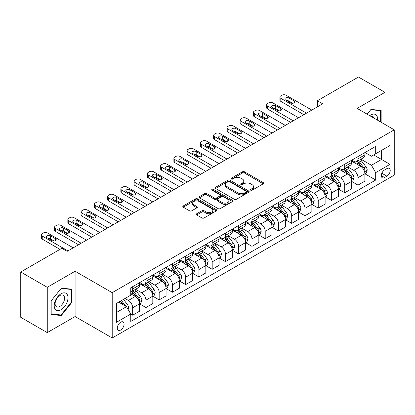 <?xml version="1.0" encoding="UTF-8"?>
<svg xmlns="http://www.w3.org/2000/svg" width="415" height="415" viewBox="0 0 415 415"><rect width="100%" height="100%" fill="white"/><g stroke="black" fill="none" stroke-linecap="round" stroke-linejoin="round"><path stroke-width="0.62" d="M250.712 190.21A1.032 0.597 0 0 0 252.17 190.21L263.229 183.824A1.473 0.851 0 0 0 263.66 183.222A1.473 0.851 0 0 0 263.229 182.621L244.492 171.805A1.473 0.851 0 0 0 242.412 171.805L231.352 178.191A1.032 0.597 0 0 0 231.051 178.611A1.032 0.597 0 0 0 231.352 179.031A1.032 0.597 0 0 0 232.81 179.031L234.242 178.206A4.71 2.718 0 0 1 240.902 178.206L242.464 179.109A4.71 2.718 0 0 1 243.844 181.028A4.71 2.718 0 0 1 242.464 182.953L241.032 183.778A1.032 0.597 0 0 0 240.731 184.198A1.032 0.597 0 0 0 241.032 184.618A1.032 0.597 0 0 0 242.49 184.618L243.921 183.793A4.71 2.718 0 0 1 250.582 183.793L252.144 184.696A4.71 2.718 0 0 1 253.524 186.62A4.71 2.718 0 0 1 252.144 188.54L250.712 189.365A1.032 0.597 0 0 0 250.411 189.79A1.032 0.597 0 0 0 250.712 190.21L250.712 189.365M120.687 330.013A4.798 2.77 120 0 0 123.82 325.785A4.798 2.77 120 0 0 123.084 321.936A4.798 2.77 120 0 0 120.687 322.175A4.798 2.77 120 0 0 117.549 326.403A4.798 2.77 120 0 0 118.285 330.252A4.798 2.77 120 0 0 120.687 330.013M196.72 213.746A1.473 0.851 0 0 0 196.29 214.348A1.473 0.851 0 0 0 196.72 214.949L201.975 217.984A1.473 0.851 0 0 0 204.061 217.984L216.34 210.893A1.473 0.851 0 0 0 216.77 210.291A1.473 0.851 0 0 0 216.34 209.694L197.607 198.878A1.473 0.851 0 0 0 195.522 198.878L183.243 205.965A1.473 0.851 0 0 0 182.813 206.566A1.473 0.851 0 0 0 183.243 207.168L189.593 210.836A1.473 0.851 0 0 0 191.673 210.836L196.928 207.801A1.473 0.851 0 0 0 197.358 207.199A1.473 0.851 0 0 0 196.928 206.597L193.779 204.782A3.937 2.272 0 0 1 192.627 203.174A3.937 2.272 0 0 1 195.06 201.073A3.937 2.272 0 0 1 199.35 201.566L211.681 208.688A3.937 2.272 0 0 1 212.838 210.291A3.937 2.272 0 0 1 210.405 212.392A3.937 2.272 0 0 1 206.115 211.899L204.061 210.711A1.473 0.851 0 0 0 201.975 210.711L196.72 213.746L196.72 214.949M75.094 271.244L47.258 287.31L20.75 272.007L20.75 317.309L47.258 332.612L75.094 316.541L112.206 337.971L112.206 292.668L75.094 271.244L75.094 316.541M384.97 124.474L384.97 92.332L357.139 108.403L394.25 129.828L112.206 292.668M384.97 92.332L358.461 77.029L317.376 100.752L317.376 106.873M20.75 272.007L61.84 248.284L67.142 251.345L322.678 103.812L317.376 100.752M234.345 199.299A1.473 0.851 0 0 0 236.426 199.299L248.71 192.207A1.473 0.851 0 0 0 249.14 191.606A1.473 0.851 0 0 0 248.71 191.004L229.972 180.188A1.473 0.851 0 0 0 227.892 180.188L215.613 187.279A1.473 0.851 0 0 0 215.183 187.881A1.473 0.851 0 0 0 215.613 188.483L234.345 199.299M212.433 190.433A1.032 0.597 0 0 1 213.476 190.578L213.476 189.354L232.525 200.346A1.473 0.851 0 0 1 232.955 200.948A1.473 0.851 0 0 1 232.525 201.55L220.241 208.641A1.473 0.851 0 0 1 218.16 208.641L199.428 197.825L199.428 196.622A1.473 0.851 0 0 0 198.998 197.224A1.473 0.851 0 0 0 199.428 197.825M199.428 196.622L204.683 193.587A1.473 0.851 0 0 1 206.763 193.587L214.363 197.976A1.473 0.851 0 0 0 216.443 197.976L219.929 195.963A1.473 0.851 0 0 0 220.36 195.361A1.473 0.851 0 0 0 219.929 194.76L212.018 190.195A1.032 0.597 0 0 1 211.717 189.774A1.032 0.597 0 0 1 212.356 189.224A1.032 0.597 0 0 1 213.476 189.354M386.936 168.583L384.601 169.927A4.648 2.682 120 0 0 381.567 174.025A4.648 2.682 120 0 0 382.277 177.75A4.648 2.682 120 0 0 384.601 177.521L386.936 176.173A4.648 2.682 120 0 0 389.97 172.075A4.648 2.682 120 0 0 389.26 168.35A4.648 2.682 120 0 0 386.936 168.583M112.206 337.971L394.25 175.13L394.25 129.828M365.039 152.513L371.451 156.216L375.694 153.768L375.694 146.36L130.761 287.771L130.761 295.179L116.444 303.443L116.444 322.299L130.761 314.036L130.761 321.443L375.694 180.027L375.694 172.619L371.451 165.274L360.91 159.189M375.694 153.768L390.007 145.504L390.007 164.356L375.694 172.619M47.258 287.31L47.258 332.612M373.682 154.93L381.525 159.459L381.525 150.401L390.007 145.504M371.451 165.274L381.525 159.459L390.007 164.356M116.444 312.505L126.518 306.685L118.669 302.156M130.761 314.093L132.665 315.198L132.665 307.79A5.997 3.465 -120 0 0 128.427 300.444L125.034 298.484M132.665 315.198L139.559 311.219L139.559 303.811A5.997 3.465 -120 0 0 135.316 296.466L130.761 293.83M139.72 303.962L145.919 307.546L145.919 300.138A5.997 3.465 -120 0 0 141.681 292.793L135.591 289.276M145.919 307.546L152.813 303.567L152.813 296.16A5.997 3.465 -120 0 0 148.57 288.814L139.559 283.611M152.974 296.31L159.173 299.895L159.173 292.487A5.997 3.465 -120 0 0 154.935 285.141L148.845 281.624M159.173 299.895L166.067 295.916L166.067 288.508A5.997 3.465 -120 0 0 161.824 281.157L152.813 275.954M166.228 288.658L172.427 292.243L172.427 284.835A5.997 3.465 -120 0 0 168.189 277.485L162.099 273.973M172.427 292.243L179.322 288.259L179.322 280.856A5.997 3.465 -120 0 0 175.078 273.506L166.067 268.303M179.482 281.007L185.681 284.586L185.681 277.179A5.997 3.465 -120 0 0 181.443 269.833L175.353 266.321M185.681 284.586L192.576 280.607L192.576 273.2A5.997 3.465 -120 0 0 188.332 265.854L179.322 260.651M192.736 273.355L198.935 276.935L198.935 269.527A5.997 3.465 -120 0 0 194.697 262.181L188.607 258.664M198.935 276.935L205.83 272.956L205.83 265.548A5.997 3.465 -120 0 0 201.586 258.203L192.576 253M205.99 265.704L212.19 269.283L212.19 261.875A5.997 3.465 -120 0 0 207.951 254.53L201.861 251.013M212.19 269.283L219.084 265.304L219.084 257.897A5.997 3.465 -120 0 0 214.84 250.551L205.83 245.348M219.245 258.052L225.444 261.632L225.444 254.224A5.997 3.465 -120 0 0 221.205 246.878L215.115 243.361M225.444 261.632L232.338 257.653L232.338 250.245A5.997 3.465 -120 0 0 228.094 242.9L219.084 237.696M232.499 250.401L238.698 253.98L238.698 246.572A5.997 3.465 -120 0 0 234.459 239.227L228.369 235.71M238.698 253.98L245.592 250.001L245.592 242.593A5.997 3.465 -120 0 0 241.348 235.248L232.338 230.045M245.753 242.744L251.952 246.328L251.952 238.921A5.997 3.465 -120 0 0 247.714 231.575L241.623 228.058M251.952 246.328L258.846 242.35L258.846 234.942A5.997 3.465 -120 0 0 254.603 227.596L245.592 222.393M259.007 235.092L265.206 238.677L265.206 231.269A5.997 3.465 -120 0 0 260.968 223.924L254.877 220.407M265.206 238.677L272.1 234.698L272.1 227.29A5.997 3.465 -120 0 0 267.857 219.945L258.846 214.737M272.261 227.441L278.46 231.025L278.46 223.618A5.997 3.465 -120 0 0 274.222 216.267L268.132 212.755M278.46 231.025L285.354 227.041L285.354 219.639A5.997 3.465 -120 0 0 281.111 212.288L272.1 207.085M285.515 219.789L291.714 223.369L291.714 215.966A5.997 3.465 -120 0 0 287.476 208.615L281.386 205.103M291.714 223.369L298.608 219.39L298.608 211.982A5.997 3.465 -120 0 0 294.365 204.637L285.354 199.433M298.769 212.138L304.968 215.717L304.968 208.309A5.997 3.465 -120 0 0 300.73 200.964L294.64 197.452M304.968 215.717L311.862 211.738L311.862 204.33A5.997 3.465 -120 0 0 307.619 196.985L298.608 191.782M312.023 204.486L318.222 208.065L318.222 200.658A5.997 3.465 -120 0 0 313.984 193.312L307.894 189.795M318.222 208.065L325.116 204.087L325.116 196.679A5.997 3.465 -120 0 0 320.878 189.333L311.862 184.13M325.277 196.835L331.481 200.414L331.481 193.006A5.997 3.465 -120 0 0 327.238 185.661L321.148 182.144M331.481 200.414L338.37 196.435L338.37 189.027A5.997 3.465 -120 0 0 334.132 181.682L325.116 176.479M338.531 189.183L344.735 192.762L344.735 185.355A5.997 3.465 -120 0 0 340.492 178.009L334.402 174.492M344.735 192.762L351.624 188.784L351.624 181.376A5.997 3.465 -120 0 0 347.386 174.03L338.37 168.827M351.785 181.526L357.989 185.111L357.989 177.703A5.997 3.465 -120 0 0 353.746 170.358L347.656 166.84M357.989 185.111L364.878 181.132L364.878 173.724A5.997 3.465 -120 0 0 360.64 166.379L351.624 161.176M351.785 160.164L353.746 161.295A5.997 3.465 -120 0 0 356.744 161.591A5.997 3.465 -120 0 0 357.989 158.846L357.989 156.585M338.531 167.816L340.492 168.947A5.997 3.465 -120 0 0 343.49 169.247A5.997 3.465 -120 0 0 344.735 166.498L344.735 164.236M325.277 175.467L327.238 176.598A5.997 3.465 -120 0 0 330.236 176.899A5.997 3.465 -120 0 0 331.481 174.15L331.481 171.888M312.023 183.119L313.984 184.255A5.997 3.465 -120 0 0 316.982 184.55A5.997 3.465 -120 0 0 318.222 181.806L318.222 179.539M298.769 190.77L300.73 191.906A5.997 3.465 -120 0 0 303.728 192.202A5.997 3.465 -120 0 0 304.968 189.458L304.968 187.191M285.515 198.422L287.476 199.558A5.997 3.465 -120 0 0 290.474 199.854A5.997 3.465 -120 0 0 291.714 197.109L291.714 194.843M272.261 206.079L274.222 207.21A5.997 3.465 -120 0 0 277.22 207.505A5.997 3.465 -120 0 0 278.46 204.761L278.46 202.494M259.007 213.73L260.968 214.861A5.997 3.465 -120 0 0 263.966 215.157A5.997 3.465 -120 0 0 265.206 212.413L265.206 210.146M245.753 221.382L247.714 222.513A5.997 3.465 -120 0 0 250.712 222.808A5.997 3.465 -120 0 0 251.952 220.064L251.952 217.797M232.499 229.033L234.459 230.164A5.997 3.465 -120 0 0 237.458 230.465A5.997 3.465 -120 0 0 238.698 227.716L238.698 225.454M219.245 236.685L221.205 237.816A5.997 3.465 -120 0 0 224.204 238.117A5.997 3.465 -120 0 0 225.444 235.367L225.444 233.106M205.99 244.336L207.951 245.473A5.997 3.465 -120 0 0 210.95 245.768A5.997 3.465 -120 0 0 212.19 243.019L212.19 240.757M192.736 251.988L194.697 253.124A5.997 3.465 -120 0 0 197.696 253.42A5.997 3.465 -120 0 0 198.935 250.676L198.935 248.409M179.482 259.64L181.443 260.776A5.997 3.465 -120 0 0 184.442 261.071A5.997 3.465 -120 0 0 185.681 258.327L185.681 256.06M166.228 267.296L168.189 268.427A5.997 3.465 -120 0 0 171.188 268.723A5.997 3.465 -120 0 0 172.427 265.979L172.427 263.712M152.974 274.948L154.935 276.079A5.997 3.465 -120 0 0 157.933 276.374A5.997 3.465 -120 0 0 159.173 273.63L159.173 271.363M139.72 282.599L141.681 283.73A5.997 3.465 -120 0 0 144.679 284.026A5.997 3.465 -120 0 0 145.919 281.282L145.919 279.015M365.039 173.875L375.694 180.027M356.744 161.591L363.639 157.612A5.997 3.465 -120 0 0 364.878 154.868L364.878 152.601M343.49 169.247L350.385 165.269A5.997 3.465 -120 0 0 351.624 162.519L351.624 160.257M330.236 176.899L337.13 172.92A5.997 3.465 -120 0 0 338.37 170.171L338.37 167.909M316.982 184.55L323.876 180.572A5.997 3.465 -120 0 0 325.116 177.822L325.116 175.561M303.728 192.202L310.622 188.223A5.997 3.465 -120 0 0 311.862 185.479L311.862 183.212M290.474 199.854L297.368 195.875A5.997 3.465 -120 0 0 298.608 193.131L298.608 190.864M277.22 207.505L284.114 203.526A5.997 3.465 -120 0 0 285.354 200.782L285.354 198.515M263.966 215.157L270.86 211.178A5.997 3.465 -120 0 0 272.1 208.434L272.1 206.167M250.712 222.808L257.606 218.829A5.997 3.465 -120 0 0 258.846 216.085L258.846 213.818M237.458 230.465L244.352 226.481A5.997 3.465 -120 0 0 245.592 223.737L245.592 221.475M224.204 238.117L231.098 234.138A5.997 3.465 -120 0 0 232.338 231.388L232.338 229.127M210.95 245.768L217.844 241.789A5.997 3.465 -120 0 0 219.084 239.04L219.084 236.778M197.696 253.42L204.59 249.441A5.997 3.465 -120 0 0 205.83 246.697L205.83 244.43M184.442 261.071L191.336 257.093A5.997 3.465 -120 0 0 192.576 254.348L192.576 252.081M171.188 268.723L178.082 264.744A5.997 3.465 -120 0 0 179.322 262L179.322 259.733M157.933 276.374L164.828 272.396A5.997 3.465 -120 0 0 166.067 269.651L166.067 267.385M144.679 284.026L151.574 280.047A5.997 3.465 -120 0 0 152.813 277.303L152.813 275.036M130.761 291.921A5.997 3.465 -120 0 0 131.425 291.678L138.32 287.699A5.997 3.465 -120 0 0 139.559 284.955L139.559 282.688M131.425 291.678A5.997 3.465 -120 0 0 132.665 288.933L132.665 286.672M126.518 306.685L130.761 314.036M381.157 122.269L381.157 110.369L370.922 109.451L367.13 114.172M51.076 314.58L61.306 315.493L71.541 302.763L71.541 289.12L61.306 288.207L51.076 300.937L51.076 314.58M71.012 302.457L71.541 302.763M60.227 314.871L61.306 315.493M251.122 190.355L252.144 189.764A4.71 2.718 0 0 0 253.524 187.845L253.524 186.62M243.844 181.028L243.844 182.252A4.71 2.718 0 0 1 242.464 184.177L241.442 184.763M263.209 183.835L244.492 173.029A1.473 0.851 0 0 0 242.412 173.029L231.767 179.176M248.689 192.218L229.972 181.412A1.473 0.851 0 0 0 227.892 181.412L215.629 188.493L215.613 187.279M246.105 192.026A1.032 0.597 0 0 0 246.406 191.606A1.032 0.597 0 0 0 246.105 191.185L229.661 181.692A1.032 0.597 0 0 0 228.203 181.692L226.694 182.564A4.71 2.718 0 0 0 225.314 184.483A4.71 2.718 0 0 0 226.694 186.408L237.935 192.897A4.71 2.718 0 0 0 244.596 192.897L246.105 192.026L246.105 193.25A1.032 0.597 0 0 0 246.406 192.83L246.406 191.606M225.314 184.483L225.314 185.707A4.71 2.718 0 0 0 226.694 187.632L226.694 186.408M246.105 193.25L244.596 194.121A4.71 2.718 0 0 1 237.935 194.121L226.694 187.632M199.449 197.836L204.683 194.811L204.683 193.587M220.36 195.361L220.36 196.585A1.473 0.851 0 0 1 219.929 197.187L216.443 199.2A1.473 0.851 0 0 1 214.363 199.2L206.763 194.811A1.473 0.851 0 0 0 204.683 194.811M213.476 190.578L232.504 201.56M222.248 202.525A3.937 2.272 0 0 0 226.538 203.018A3.937 2.272 0 0 0 228.966 200.917A3.937 2.272 0 0 0 227.814 199.314L223.467 196.803A1.473 0.851 0 0 0 221.387 196.803L217.901 198.816A1.473 0.851 0 0 0 217.47 199.418A1.473 0.851 0 0 0 217.901 200.02L222.248 202.525L222.248 203.749A3.937 2.272 0 0 0 226.538 204.242A3.937 2.272 0 0 0 228.966 202.141L228.966 200.917M217.47 199.418L217.47 200.642A1.473 0.851 0 0 0 217.901 201.244L217.901 200.02M222.248 203.749L217.901 201.244M212.838 210.291L212.838 211.515A3.937 2.272 0 0 1 210.405 213.616A3.937 2.272 0 0 1 206.115 213.123L204.061 211.941A1.473 0.851 0 0 0 201.975 211.941L196.741 214.96M192.627 203.174L192.627 204.398A3.937 2.272 0 0 0 193.779 206.006L193.779 204.782M196.928 206.597L196.928 207.801L193.779 206.006M216.319 210.903L197.607 200.103A1.473 0.851 0 0 0 195.522 200.103L183.264 207.178M364.878 173.968L366.149 173.231L367.213 170.171A3.974 2.293 -120 0 0 365.942 166.788L361.61 161.004A11.47 6.624 -120 0 0 360.36 159.505M356.049 163.728A11.47 6.624 -120 0 0 353.699 161.269M364.515 171.535L365.065 170.342A3.974 2.293 -120 0 0 363.929 167.951L359.598 162.166A11.47 6.624 -120 0 0 358.342 160.667M357.279 161.285A9.524 5.499 60 0 1 358.84 163.064L362.508 167.956M357.071 161.404A11.47 6.624 60 0 1 358.321 162.903L361.206 166.747M306.509 113.15L280.794 98.303A2.998 1.733 0 0 1 279.918 97.079A2.998 1.733 0 0 1 280.794 95.855L281.858 95.243A2.998 1.733 0 0 1 286.096 95.243L311.81 110.089M279.918 97.079L279.918 100.139A2.998 1.733 180 0 0 280.794 101.364L303.858 114.68M285.567 99.958A2.402 1.385 180 0 1 284.866 98.978A2.402 1.385 180 0 1 286.345 97.696A2.402 1.385 180 0 1 288.959 97.997L294.048 100.933A2.402 1.385 180 0 1 294.754 101.914A2.402 1.385 180 0 1 293.27 103.195A2.402 1.385 180 0 1 290.656 102.894L285.567 99.958M286.817 100.679A2.402 1.385 180 0 1 288.959 101.058L292.803 103.278M351.624 181.62L352.895 180.888L353.959 177.822A3.974 2.293 -120 0 0 352.688 174.44L348.356 168.656A11.47 6.624 -120 0 0 347.106 167.157M342.795 171.379A11.47 6.624 -120 0 0 340.445 168.921M351.261 179.187L351.811 177.994A3.974 2.293 -120 0 0 350.675 175.602L346.343 169.823A11.47 6.624 -120 0 0 345.088 168.324M344.025 168.936A9.524 5.499 60 0 1 345.586 170.715L349.254 175.607M343.817 169.055A11.47 6.624 60 0 1 345.067 170.555L347.952 174.399M338.37 189.271L339.641 188.54L340.705 185.479A3.974 2.293 -120 0 0 339.434 182.092L335.102 176.308A11.47 6.624 -120 0 0 333.852 174.808M329.541 179.031A11.47 6.624 -120 0 0 327.191 176.577M338.007 186.838L338.557 185.645A3.974 2.293 -120 0 0 337.421 183.259L333.089 177.475A11.47 6.624 -120 0 0 331.834 175.976M330.771 176.588A9.524 5.499 60 0 1 332.332 178.367L336 183.264M330.563 176.707A11.47 6.624 60 0 1 331.813 178.206L334.698 182.05M325.116 196.923L326.387 196.191L327.451 193.131A3.974 2.293 -120 0 0 326.18 189.743L321.848 183.964A11.47 6.624 -120 0 0 320.598 182.465M316.287 186.688A11.47 6.624 -120 0 0 313.937 184.229M324.753 194.49L325.303 193.297A3.974 2.293 -120 0 0 324.167 190.91L319.835 185.126A11.47 6.624 -120 0 0 318.58 183.627M317.517 184.244A9.524 5.499 60 0 1 319.078 186.019L322.745 190.916M317.309 184.359A11.47 6.624 60 0 1 318.559 185.858L321.443 189.707M293.255 120.801L267.54 105.955A2.998 1.733 0 0 1 266.663 104.73A2.998 1.733 0 0 1 267.54 103.506L268.604 102.894A2.998 1.733 0 0 1 272.842 102.894L298.556 117.741M266.663 104.73L266.663 107.791A2.998 1.733 180 0 0 267.54 109.015L290.604 122.332M272.313 107.61A2.402 1.385 180 0 1 271.612 106.629A2.402 1.385 180 0 1 273.091 105.348A2.402 1.385 180 0 1 275.705 105.649L280.794 108.59A2.402 1.385 180 0 1 281.5 109.565A2.402 1.385 180 0 1 280.016 110.847A2.402 1.385 180 0 1 277.402 110.546L272.313 107.61M273.563 108.331A2.402 1.385 180 0 1 275.705 108.709L279.549 110.93M280.001 128.453L254.286 113.606A2.998 1.733 0 0 1 253.409 112.382A2.998 1.733 0 0 1 254.286 111.158L255.35 110.546A2.998 1.733 0 0 1 259.588 110.546L285.302 125.392M253.409 112.382L253.409 115.443A2.998 1.733 180 0 0 254.286 116.667L277.35 129.983M259.059 115.261A2.402 1.385 180 0 1 258.353 114.281A2.402 1.385 180 0 1 259.837 112.999A2.402 1.385 180 0 1 262.451 113.3L267.54 116.242A2.402 1.385 180 0 1 268.246 117.222A2.402 1.385 180 0 1 266.762 118.498A2.402 1.385 180 0 1 264.148 118.197L259.059 115.261M260.309 115.982A2.402 1.385 180 0 1 262.451 116.361L266.295 118.581M266.746 136.104L241.032 121.258A2.998 1.733 0 0 1 240.155 120.034A2.998 1.733 0 0 1 241.032 118.809L242.095 118.197A2.998 1.733 0 0 1 246.334 118.197L272.048 133.044M240.155 120.034L240.155 123.094A2.998 1.733 180 0 0 241.032 124.318L264.096 137.635M245.805 122.913A2.402 1.385 180 0 1 245.099 121.932A2.402 1.385 180 0 1 246.583 120.651A2.402 1.385 180 0 1 249.197 120.952L254.286 123.893A2.402 1.385 180 0 1 254.992 124.874A2.402 1.385 180 0 1 253.508 126.15A2.402 1.385 180 0 1 250.893 125.849L245.805 122.913M247.055 123.634A2.402 1.385 180 0 1 249.197 124.012L253.041 126.233M311.862 204.579L313.133 203.843L314.197 200.782A3.974 2.293 -120 0 0 312.926 197.4L308.594 191.616A11.47 6.624 -120 0 0 307.344 190.117M303.033 194.339A11.47 6.624 -120 0 0 300.683 191.88M311.499 202.141L312.049 200.948A3.974 2.293 -120 0 0 310.913 198.562L306.581 192.778A11.47 6.624 -120 0 0 305.326 191.279M304.262 191.896A9.524 5.499 60 0 1 305.824 193.67L309.491 198.567M304.055 192.015A11.47 6.624 60 0 1 305.305 193.509L308.189 197.358M253.492 143.756L227.778 128.909A2.998 1.733 0 0 1 226.901 127.685A2.998 1.733 0 0 1 227.778 126.461L228.841 125.849A2.998 1.733 0 0 1 233.08 125.849L258.794 140.695M226.901 127.685L226.901 130.751A2.998 1.733 180 0 0 227.778 131.975L250.842 145.286M232.55 130.564A2.402 1.385 180 0 1 231.845 129.584A2.402 1.385 180 0 1 233.329 128.308A2.402 1.385 180 0 1 235.943 128.603L241.032 131.545A2.402 1.385 180 0 1 241.738 132.525A2.402 1.385 180 0 1 240.254 133.801A2.402 1.385 180 0 1 237.639 133.506L232.55 130.564M233.801 131.285A2.402 1.385 180 0 1 235.943 131.669L239.787 133.884M377.531 120.179A9.747 5.628 120 0 0 376.68 115.546A9.747 5.628 120 0 0 369.724 115.671M373.993 118.135A6.671 3.854 120 0 0 373.542 117.165A6.671 3.854 120 0 0 372.795 116.47A6.671 3.854 120 0 0 370.751 116.262M370.688 109.742L380.622 110.639L380.622 121.963M379.969 110.26L380.622 110.639M367.151 114.182L370.709 109.757M61.093 293.768A9.747 5.628 120 0 0 54.204 305.71A9.747 5.628 120 0 0 61.093 309.689A9.747 5.628 120 0 0 67.987 297.752A9.747 5.628 120 0 0 61.093 293.768M59.843 295.558A6.671 3.854 120 0 0 55.48 301.435A6.671 3.854 120 0 0 56.502 306.784A6.671 3.854 120 0 0 59.843 306.452A6.671 3.854 120 0 0 64.201 300.574A6.671 3.854 120 0 0 63.179 295.226A6.671 3.854 120 0 0 59.843 295.558M71.012 302.613L61.093 314.949L51.18 314.062L51.18 300.844L61.093 288.508L71.012 289.395L71.012 302.613M70.353 289.016L71.012 289.395M298.608 212.231L299.879 211.494L300.942 208.434A3.974 2.293 -120 0 0 299.671 205.052L295.34 199.267A11.47 6.624 -120 0 0 294.09 197.768M289.779 201.991A11.47 6.624 -120 0 0 287.429 199.532M298.245 209.793L298.795 208.605A3.974 2.293 -120 0 0 297.659 206.214L293.327 200.429A11.47 6.624 -120 0 0 292.072 198.93M291.008 199.548A9.524 5.499 60 0 1 292.57 201.322L296.237 206.219M290.801 199.667A11.47 6.624 60 0 1 292.051 201.166L294.935 205.01M240.238 151.408L214.524 136.566A2.998 1.733 0 0 1 213.647 135.342A2.998 1.733 0 0 1 214.524 134.118L215.587 133.506A2.998 1.733 0 0 1 219.826 133.506L245.54 148.347M213.647 135.342L213.647 138.403A2.998 1.733 180 0 0 214.524 139.627L237.588 152.938M219.296 138.216A2.402 1.385 180 0 1 218.591 137.235A2.402 1.385 180 0 1 220.075 135.959A2.402 1.385 180 0 1 222.689 136.26L227.778 139.196A2.402 1.385 180 0 1 228.483 140.177A2.402 1.385 180 0 1 227 141.458A2.402 1.385 180 0 1 224.385 141.157L219.296 138.216M220.547 138.937A2.402 1.385 180 0 1 222.689 139.321L226.533 141.536M285.354 219.883L286.625 219.146L287.688 216.085A3.974 2.293 -120 0 0 286.417 212.703L282.086 206.919A11.47 6.624 -120 0 0 280.836 205.42M276.525 209.642A11.47 6.624 -120 0 0 274.175 207.184M284.991 217.45L285.541 216.257A3.974 2.293 -120 0 0 284.405 213.865L280.073 208.081A11.47 6.624 -120 0 0 278.818 206.582M277.754 207.199A9.524 5.499 60 0 1 279.316 208.978L282.983 213.87M277.547 207.318A11.47 6.624 60 0 1 278.797 208.818L281.681 212.662M272.1 227.534L273.371 226.798L274.434 223.737A3.974 2.293 -120 0 0 273.163 220.355L268.832 214.571A11.47 6.624 -120 0 0 267.582 213.071M263.271 217.294A11.47 6.624 -120 0 0 260.921 214.835M271.737 225.101L272.287 223.908A3.974 2.293 -120 0 0 271.151 221.517L266.819 215.733A11.47 6.624 -120 0 0 265.564 214.233M264.5 214.851A9.524 5.499 60 0 1 266.062 216.63L269.729 221.522M264.293 214.97A11.47 6.624 60 0 1 265.543 216.469L268.427 220.313M258.846 235.186L260.117 234.449L261.18 231.388A3.974 2.293 -120 0 0 259.909 228.006L255.578 222.222A11.47 6.624 -120 0 0 254.328 220.723M250.017 224.946A11.47 6.624 -120 0 0 247.667 222.487M258.483 232.753L259.033 231.56A3.974 2.293 -120 0 0 257.897 229.168L253.565 223.384A11.47 6.624 -120 0 0 252.31 221.885M251.246 222.502A9.524 5.499 60 0 1 252.808 224.282L256.475 229.173M251.039 222.622A11.47 6.624 60 0 1 252.289 224.121L255.173 227.965M245.592 242.837L246.863 242.106L247.926 239.04A3.974 2.293 -120 0 0 246.655 235.658L242.324 229.874A11.47 6.624 -120 0 0 241.074 228.375M236.763 232.597A11.47 6.624 -120 0 0 234.413 230.138M245.229 240.404L245.779 239.211A3.974 2.293 -120 0 0 244.643 236.82L240.311 231.036A11.47 6.624 -120 0 0 239.056 229.542M237.992 230.154A9.524 5.499 60 0 1 239.554 231.933L243.221 236.825M237.785 230.273A11.47 6.624 60 0 1 239.035 231.772L241.919 235.616M226.984 159.059L201.27 144.218A2.998 1.733 0 0 1 200.393 142.993A2.998 1.733 0 0 1 201.27 141.769L202.333 141.157A2.998 1.733 0 0 1 206.571 141.157L232.286 155.999M200.393 142.993L200.393 146.054A2.998 1.733 180 0 0 201.27 147.278L224.333 160.589M206.042 145.867A2.402 1.385 180 0 1 205.337 144.892A2.402 1.385 180 0 1 206.82 143.611A2.402 1.385 180 0 1 209.435 143.912L214.524 146.848A2.402 1.385 180 0 1 215.229 147.828A2.402 1.385 180 0 1 213.746 149.11A2.402 1.385 180 0 1 211.131 148.809L206.042 145.867M207.293 146.588A2.402 1.385 180 0 1 209.435 146.972L213.279 149.187M213.73 166.716L188.016 151.869A2.998 1.733 0 0 1 187.139 150.645A2.998 1.733 0 0 1 188.016 149.421L189.079 148.809A2.998 1.733 0 0 1 193.317 148.809L219.032 163.655M187.139 150.645L187.139 153.706A2.998 1.733 180 0 0 188.016 154.93L211.079 168.246M192.788 153.519A2.402 1.385 180 0 1 192.083 152.544A2.402 1.385 180 0 1 193.566 151.262A2.402 1.385 180 0 1 196.181 151.563L201.27 154.499A2.402 1.385 180 0 1 201.975 155.48A2.402 1.385 180 0 1 200.492 156.761A2.402 1.385 180 0 1 197.877 156.46L192.788 153.519M194.038 154.24A2.402 1.385 180 0 1 196.181 154.624L200.025 156.839M200.476 174.367L174.762 159.521A2.998 1.733 0 0 1 173.885 158.297A2.998 1.733 0 0 1 174.762 157.072L175.825 156.46A2.998 1.733 0 0 1 180.063 156.46L205.778 171.307M173.885 158.297L173.885 161.357A2.998 1.733 180 0 0 174.762 162.581L197.825 175.898M179.534 161.176A2.402 1.385 180 0 1 178.829 160.195A2.402 1.385 180 0 1 180.312 158.914A2.402 1.385 180 0 1 182.927 159.215L188.016 162.151A2.402 1.385 180 0 1 188.721 163.131A2.402 1.385 180 0 1 187.238 164.413A2.402 1.385 180 0 1 184.623 164.112L179.534 161.176M180.784 161.897A2.402 1.385 180 0 1 182.927 162.275L186.771 164.496M187.222 182.019L161.508 167.172A2.998 1.733 0 0 1 160.631 165.948A2.998 1.733 0 0 1 161.508 164.724L162.571 164.112A2.998 1.733 0 0 1 166.809 164.112L192.524 178.958M160.631 165.948L160.631 169.009A2.998 1.733 180 0 0 161.508 170.233L184.571 183.549M166.28 168.827A2.402 1.385 180 0 1 165.575 167.847A2.402 1.385 180 0 1 167.058 166.565A2.402 1.385 180 0 1 169.673 166.866L174.762 169.808A2.402 1.385 180 0 1 175.467 170.783A2.402 1.385 180 0 1 173.984 172.064A2.402 1.385 180 0 1 171.369 171.763L166.28 168.827M167.53 169.548A2.402 1.385 180 0 1 169.673 169.927L173.517 172.147M232.338 250.489L233.609 249.757L234.672 246.697A3.974 2.293 -120 0 0 233.401 243.309L229.07 237.525A11.47 6.624 -120 0 0 227.819 236.026M223.509 240.249A11.47 6.624 -120 0 0 221.159 237.795M231.975 248.056L232.525 246.863A3.974 2.293 -120 0 0 231.388 244.471L227.057 238.692A11.47 6.624 -120 0 0 225.802 237.193M224.738 237.805A9.524 5.499 60 0 1 226.3 239.585L229.967 244.477M224.531 237.925A11.47 6.624 60 0 1 225.781 239.424L228.665 243.268M173.968 189.671L148.254 174.824A2.998 1.733 0 0 1 147.377 173.6A2.998 1.733 0 0 1 148.254 172.375L149.317 171.763A2.998 1.733 0 0 1 153.555 171.763L179.27 186.61M147.377 173.6L147.377 176.66A2.998 1.733 180 0 0 148.254 177.885L171.317 191.201M153.026 176.479A2.402 1.385 180 0 1 152.321 175.498A2.402 1.385 180 0 1 153.804 174.217A2.402 1.385 180 0 1 156.419 174.518L161.508 177.459A2.402 1.385 180 0 1 162.213 178.434A2.402 1.385 180 0 1 160.73 179.716A2.402 1.385 180 0 1 158.115 179.415L153.026 176.479M154.276 177.2A2.402 1.385 180 0 1 156.419 177.579L160.263 179.799M219.084 258.14L220.355 257.409L221.418 254.348A3.974 2.293 -120 0 0 220.147 250.961L215.816 245.177A11.47 6.624 -120 0 0 214.565 243.683M210.255 247.9A11.47 6.624 -120 0 0 207.905 245.447M218.721 255.707L219.27 254.514A3.974 2.293 -120 0 0 218.134 252.128L213.803 246.344A11.47 6.624 -120 0 0 212.547 244.845M211.484 245.462A9.524 5.499 60 0 1 213.045 247.236L216.713 252.133M211.276 245.576A11.47 6.624 60 0 1 212.527 247.075L215.411 250.925M160.714 197.322L135 182.476A2.998 1.733 0 0 1 134.123 181.251A2.998 1.733 0 0 1 135 180.027L136.063 179.415A2.998 1.733 0 0 1 140.301 179.415L166.016 194.262M134.123 181.251L134.123 184.312A2.998 1.733 180 0 0 135 185.536L158.063 198.852M139.772 184.13A2.402 1.385 180 0 1 139.066 183.15A2.402 1.385 180 0 1 140.55 181.869A2.402 1.385 180 0 1 143.165 182.169L148.254 185.111A2.402 1.385 180 0 1 148.959 186.091A2.402 1.385 180 0 1 147.475 187.367A2.402 1.385 180 0 1 144.861 187.066L139.772 184.13M141.022 184.851A2.402 1.385 180 0 1 143.165 185.23L147.009 187.45M205.83 265.792L207.101 265.06L208.164 262A3.974 2.293 -120 0 0 206.893 258.612L202.562 252.834A11.47 6.624 -120 0 0 201.311 251.334M197.001 255.557A11.47 6.624 -120 0 0 194.651 253.098M205.466 263.359L206.016 262.166A3.974 2.293 -120 0 0 204.88 259.78L200.549 253.996A11.47 6.624 -120 0 0 199.293 252.496M198.23 253.114A9.524 5.499 60 0 1 199.791 254.888L203.459 259.785M198.022 253.228A11.47 6.624 60 0 1 199.273 254.727L202.157 258.576M192.576 273.449L193.847 272.712L194.91 269.651A3.974 2.293 -120 0 0 193.639 266.269L189.307 260.485A11.47 6.624 -120 0 0 188.057 258.986M183.746 263.209A11.47 6.624 -120 0 0 181.397 260.75M192.212 271.011L192.762 269.823A3.974 2.293 -120 0 0 191.626 267.431L187.295 261.647A11.47 6.624 -120 0 0 186.039 260.148M184.976 260.765A9.524 5.499 60 0 1 186.537 262.539L190.205 267.436M184.768 260.885A11.47 6.624 60 0 1 186.019 262.384L188.903 266.228M179.322 281.1L180.592 280.364L181.656 277.303A3.974 2.293 -120 0 0 180.385 273.921L176.053 268.137A11.47 6.624 -120 0 0 174.803 266.638M170.492 270.86A11.47 6.624 -120 0 0 168.142 268.401M178.958 278.667L179.508 277.474A3.974 2.293 -120 0 0 178.372 275.083L174.041 269.299A11.47 6.624 -120 0 0 172.785 267.8M171.722 268.417A9.524 5.499 60 0 1 173.283 270.191L176.951 275.088M171.514 268.536A11.47 6.624 60 0 1 172.765 270.035L175.649 273.879M166.067 288.752L167.338 288.015L168.402 284.955A3.974 2.293 -120 0 0 167.131 281.572L162.799 275.788A11.47 6.624 -120 0 0 161.549 274.289M157.238 278.512A11.47 6.624 -120 0 0 154.888 276.053M165.704 286.319L166.254 285.126A3.974 2.293 -120 0 0 165.118 282.734L160.787 276.95A11.47 6.624 -120 0 0 159.531 275.451M158.468 276.068A9.524 5.499 60 0 1 160.029 277.848L163.697 282.74M158.26 276.188A11.47 6.624 60 0 1 159.51 277.687L162.395 281.531M152.813 296.403L154.084 295.667L155.148 292.606A3.974 2.293 -120 0 0 153.877 289.224L149.545 283.44A11.47 6.624 -120 0 0 148.295 281.941M143.984 286.163A11.47 6.624 -120 0 0 141.634 283.704M152.45 293.97L153 292.777A3.974 2.293 -120 0 0 151.864 290.386L147.532 284.602A11.47 6.624 -120 0 0 146.277 283.103M145.214 283.72A9.524 5.499 60 0 1 146.775 285.499L150.443 290.391M145.006 283.839A11.47 6.624 60 0 1 146.256 285.338L149.141 289.182M139.559 304.055L140.83 303.318L141.894 300.258A3.974 2.293 -120 0 0 140.623 296.875L136.291 291.091A11.47 6.624 -120 0 0 135.041 289.592M139.196 301.622L139.746 300.429A3.974 2.293 -120 0 0 138.61 298.037L134.278 292.253A11.47 6.624 -120 0 0 133.023 290.754M131.96 291.372A9.524 5.499 60 0 1 133.521 293.151L137.189 298.043M131.752 291.491A11.47 6.624 60 0 1 133.002 292.99L135.887 296.834M128.111 309.445L128.64 307.909A3.974 2.293 -120 0 0 127.369 304.527L123.504 299.365M125.714 306.223A3.974 2.293 -120 0 0 125.356 305.689L121.491 300.533M120.495 301.103L123.271 304.812M120.215 301.264L122.57 304.408M147.46 204.974L121.745 190.127A2.998 1.733 0 0 1 120.869 188.903A2.998 1.733 0 0 1 121.745 187.679L122.809 187.066A2.998 1.733 0 0 1 127.047 187.066L152.762 201.913M120.869 188.903L120.869 191.963A2.998 1.733 180 0 0 121.745 193.188L144.809 206.504M126.518 191.782A2.402 1.385 180 0 1 125.812 190.801A2.402 1.385 180 0 1 127.296 189.525A2.402 1.385 180 0 1 129.911 189.821L135 192.762A2.402 1.385 180 0 1 135.705 193.743A2.402 1.385 180 0 1 134.221 195.019A2.402 1.385 180 0 1 131.607 194.723L126.518 191.782M127.768 192.503A2.402 1.385 180 0 1 129.911 192.882L133.755 195.102M134.206 212.625L108.491 197.784A2.998 1.733 0 0 1 107.615 196.56A2.998 1.733 0 0 1 108.491 195.335L109.555 194.723A2.998 1.733 0 0 1 113.793 194.723L139.507 209.565M107.615 196.56L107.615 199.62A2.998 1.733 180 0 0 108.491 200.844L131.555 214.156M113.264 199.433A2.402 1.385 180 0 1 112.558 198.453A2.402 1.385 180 0 1 114.042 197.177A2.402 1.385 180 0 1 116.657 197.478L121.745 200.414A2.402 1.385 180 0 1 122.451 201.394A2.402 1.385 180 0 1 120.967 202.676A2.402 1.385 180 0 1 118.353 202.375L113.264 199.433M114.514 200.155A2.402 1.385 180 0 1 116.657 200.538L120.5 202.753M120.952 220.277L95.237 205.435A2.998 1.733 0 0 1 94.361 204.211A2.998 1.733 0 0 1 95.237 202.987L96.301 202.375A2.998 1.733 0 0 1 100.539 202.375L126.253 217.216M94.361 204.211L94.361 207.272A2.998 1.733 180 0 0 95.237 208.496L118.301 221.807M100.01 207.085A2.402 1.385 180 0 1 99.304 206.105A2.402 1.385 180 0 1 100.788 204.828A2.402 1.385 180 0 1 103.402 205.129L108.491 208.065A2.402 1.385 180 0 1 109.197 209.046A2.402 1.385 180 0 1 107.713 210.327A2.402 1.385 180 0 1 105.099 210.026L100.01 207.085M101.26 207.806A2.402 1.385 180 0 1 103.402 208.19L107.246 210.405M107.698 227.934L81.983 213.087A2.998 1.733 0 0 1 81.107 211.863A2.998 1.733 0 0 1 81.983 210.638L83.047 210.026A2.998 1.733 0 0 1 87.285 210.026L112.999 224.868M81.107 211.863L81.107 214.923A2.998 1.733 180 0 0 81.983 216.148L105.047 229.464M86.756 214.737A2.402 1.385 180 0 1 86.05 213.761A2.402 1.385 180 0 1 87.534 212.48A2.402 1.385 180 0 1 90.148 212.781L95.237 215.717A2.402 1.385 180 0 1 95.943 216.697A2.402 1.385 180 0 1 94.459 217.979A2.402 1.385 180 0 1 91.845 217.678L86.756 214.737M88.006 215.458A2.402 1.385 180 0 1 90.148 215.841L93.992 218.057M94.444 235.585L68.729 220.739A2.998 1.733 0 0 1 67.853 219.514A2.998 1.733 0 0 1 68.729 218.29L69.793 217.678A2.998 1.733 0 0 1 74.031 217.678L99.745 232.525M67.853 219.514L67.853 222.575A2.998 1.733 180 0 0 68.729 223.799L91.793 237.115M73.502 222.393A2.402 1.385 180 0 1 72.796 221.413A2.402 1.385 180 0 1 74.28 220.132A2.402 1.385 180 0 1 76.894 220.432L81.983 223.369A2.402 1.385 180 0 1 82.689 224.349A2.402 1.385 180 0 1 81.205 225.63A2.402 1.385 180 0 1 78.591 225.329L73.502 222.393M74.752 223.109A2.402 1.385 180 0 1 76.894 223.493L80.733 225.708M81.19 243.237L55.475 228.39A2.998 1.733 0 0 1 54.598 227.166A2.998 1.733 0 0 1 55.475 225.942L56.539 225.329A2.998 1.733 0 0 1 60.777 225.329L86.491 240.176M54.598 227.166L54.598 230.226A2.998 1.733 180 0 0 55.475 231.451L78.539 244.767M60.248 230.045A2.402 1.385 180 0 1 59.542 229.064A2.402 1.385 180 0 1 61.026 227.783A2.402 1.385 180 0 1 63.64 228.084L68.729 231.02A2.402 1.385 180 0 1 69.435 232.001A2.402 1.385 180 0 1 67.951 233.282A2.402 1.385 180 0 1 65.337 232.981L60.248 230.045M61.498 230.766A2.402 1.385 180 0 1 63.64 231.145L67.479 233.365M67.936 250.888L42.221 236.042A2.998 1.733 0 0 1 41.344 234.817A2.998 1.733 0 0 1 42.221 233.593L43.285 232.981A2.998 1.733 0 0 1 47.523 232.981L73.237 247.828M41.344 234.817L41.344 237.878A2.998 1.733 180 0 0 42.221 239.102L59.983 249.358M46.994 237.696A2.402 1.385 180 0 1 46.288 236.716A2.402 1.385 180 0 1 47.772 235.435A2.402 1.385 180 0 1 50.386 235.736L55.475 238.677A2.402 1.385 180 0 1 56.181 239.652A2.402 1.385 180 0 1 54.697 240.933A2.402 1.385 180 0 1 52.083 240.633L46.994 237.696M48.244 238.418A2.402 1.385 180 0 1 50.386 238.796L54.225 241.016M128.427 300.444L135.316 296.466M141.681 292.793L148.57 288.814M154.935 285.141L161.824 281.157M168.189 277.485L175.078 273.506M181.443 269.833L188.332 265.854M194.697 262.181L201.586 258.203M207.951 254.53L214.84 250.551M221.205 246.878L228.094 242.9M234.459 239.227L241.348 235.248M247.714 231.575L254.603 227.596M260.968 223.924L267.857 219.945M274.222 216.267L281.111 212.288M287.476 208.615L294.365 204.637M300.73 200.964L307.619 196.985M313.984 193.312L320.878 189.333M327.238 185.661L334.132 181.682M340.492 178.009L347.386 174.03M353.746 170.358L360.64 166.379M357.989 158.846L364.878 154.868M357.989 177.703L364.878 173.724M344.735 185.355L351.624 181.376M344.735 166.498L351.624 162.519M331.481 193.006L338.37 189.027M331.481 174.15L338.37 170.171M318.222 200.658L325.116 196.679M318.222 181.806L325.116 177.822M304.968 208.309L311.862 204.33M304.968 189.458L311.862 185.479M291.714 215.966L298.608 211.982M291.714 197.109L298.608 193.131M278.46 223.618L285.354 219.639M278.46 204.761L285.354 200.782M265.206 231.269L272.1 227.29M265.206 212.413L272.1 208.434M251.952 238.921L258.846 234.942M251.952 220.064L258.846 216.085M238.698 246.572L245.592 242.593M238.698 227.716L245.592 223.737M225.444 254.224L232.338 250.245M225.444 235.367L232.338 231.388M212.19 261.875L219.084 257.897M212.19 243.019L219.084 239.04M198.935 269.527L205.83 265.548M198.935 250.676L205.83 246.697M185.681 277.179L192.576 273.2M185.681 258.327L192.576 254.348M172.427 284.835L179.322 280.856M172.427 265.979L179.322 262M159.173 292.487L166.067 288.508M159.173 273.63L166.067 269.651M145.919 300.138L152.813 296.16M145.919 281.282L152.813 277.303M132.665 307.79L139.559 303.811M132.665 288.933L139.559 284.955M381.847 173.237L386.936 176.173M381.312 175.623L384.601 177.521M252.144 189.764L252.144 188.54M241.032 184.618L241.032 183.778M242.464 184.177L242.464 182.953M231.352 179.031L231.352 178.191M242.412 173.029L242.412 171.805M244.492 173.029L244.492 171.805M263.229 183.824L263.229 182.621M227.892 181.412L227.892 180.188M229.972 181.412L229.972 180.188M248.71 192.207L248.71 191.004M237.935 194.121L237.935 192.897M244.596 194.121L244.596 192.897M206.763 194.811L206.763 193.587M214.363 199.2L214.363 197.976M216.443 199.2L216.443 197.976M219.929 197.187L219.929 195.963M232.525 201.55L232.525 200.346M201.975 211.941L201.975 210.711M204.061 211.941L204.061 210.711M206.115 213.123L206.115 211.899M183.243 207.168L183.243 205.965M195.522 200.103L195.522 198.878M197.607 200.103L197.607 198.878M216.34 210.893L216.34 209.694M364.583 171.753L367.187 170.249M359.598 162.166L361.61 161.004M356.469 163.972L358.321 162.903M363.929 167.951L365.942 166.788M363.613 169.502L365.065 170.342M280.794 101.364L280.794 98.303M288.959 97.997L288.959 101.058M294.048 100.933L294.048 102.894M351.329 179.405L353.933 177.9M346.343 169.823L348.356 168.656M343.215 171.623L345.067 170.555M350.675 175.602L352.688 174.44M350.359 177.158L351.811 177.994M338.075 187.056L340.679 185.552M333.089 177.475L335.102 176.308M329.961 179.275L331.813 178.206M337.421 183.259L339.434 182.092M337.105 184.81L338.557 185.645M324.821 194.708L327.425 193.208M319.835 185.126L321.848 183.964M316.707 186.926L318.559 185.858M324.167 190.91L326.18 189.743M323.85 192.461L325.303 193.297M267.54 109.015L267.54 105.955M275.705 105.649L275.705 108.709M280.794 108.59L280.794 110.546M254.286 116.667L254.286 113.606M262.451 113.3L262.451 116.361M267.54 116.242L267.54 118.197M241.032 124.318L241.032 121.258M249.197 120.952L249.197 124.012M254.286 123.893L254.286 125.849M311.566 202.359L314.171 200.86M306.581 192.778L308.594 191.616M303.453 194.583L305.305 193.509M310.913 198.562L312.926 197.4M310.596 200.113L312.049 200.948M227.778 131.975L227.778 128.909M235.943 128.603L235.943 131.669M241.032 131.545L241.032 133.506M298.312 210.011L300.917 208.512M293.327 200.429L295.34 199.267M290.199 202.235L292.051 201.166M297.659 206.214L299.671 205.052M297.342 207.765L298.795 208.605M214.524 139.627L214.524 136.566M222.689 136.26L222.689 139.321M227.778 139.196L227.778 141.157M285.058 217.668L287.662 216.163M280.073 208.081L282.086 206.919M276.945 209.886L278.797 208.818M284.405 213.865L286.417 212.703M284.088 215.416L285.541 216.257M271.804 225.319L274.408 223.815M266.819 215.733L268.832 214.571M263.691 217.538L265.543 216.469M271.151 221.517L273.163 220.355M270.834 223.068L272.287 223.908M258.55 232.971L261.154 231.466M253.565 223.384L255.578 222.222M250.437 225.189L252.289 224.121M257.897 229.168L259.909 228.006M257.58 230.719L259.033 231.56M245.296 240.622L247.9 239.118M240.311 231.036L242.324 229.874M237.183 232.841L239.035 231.772M244.643 236.82L246.655 235.658M244.326 238.371L245.779 239.211M201.27 147.278L201.27 144.218M209.435 143.912L209.435 146.972M214.524 146.848L214.524 148.809M188.016 154.93L188.016 151.869M196.181 151.563L196.181 154.624M201.27 154.499L201.27 156.46M174.762 162.581L174.762 159.521M182.927 159.215L182.927 162.275M188.016 162.151L188.016 164.112M161.508 170.233L161.508 167.172M169.673 166.866L169.673 169.927M174.762 169.808L174.762 171.763M232.042 248.274L234.646 246.769M227.057 238.692L229.07 237.525M223.929 240.493L225.781 239.424M231.388 244.471L233.401 243.309M231.072 246.028L232.525 246.863M148.254 177.885L148.254 174.824M156.419 174.518L156.419 177.579M161.508 177.459L161.508 179.415M218.788 255.925L221.392 254.421M213.803 246.344L215.816 245.177M210.675 248.144L212.527 247.075M218.134 252.128L220.147 250.961M217.818 253.679L219.27 254.514M135 185.536L135 182.476M143.165 182.169L143.165 185.23M148.254 185.111L148.254 187.066M205.534 263.577L208.138 262.078M200.549 253.996L202.562 252.834M197.421 255.801L199.273 254.727M204.88 259.78L206.893 258.612M204.564 261.331L206.016 262.166M192.28 271.228L194.884 269.729M187.295 261.647L189.307 260.485M184.167 263.452L186.019 262.384M191.626 267.431L193.639 266.269M191.31 268.982L192.762 269.823M179.026 278.885L181.63 277.381M174.041 269.299L176.053 268.137M170.913 271.104L172.765 270.035M178.372 275.083L180.385 273.921M178.056 276.634L179.508 277.474M165.772 286.537L168.376 285.032M160.787 276.95L162.799 275.788M157.659 278.756L159.51 277.687M165.118 282.734L167.131 281.572M164.802 284.285L166.254 285.126M152.518 294.188L155.122 292.684M147.532 284.602L149.545 283.44M144.404 286.407L146.256 285.338M151.864 290.386L153.877 289.224M151.548 291.937L153 292.777M139.264 301.84L141.868 300.336M134.278 292.253L136.291 291.091M131.15 294.059L133.002 292.99M138.61 298.037L140.623 296.875M138.294 299.589L139.746 300.429M127.602 308.568L128.614 307.987M125.356 305.689L127.369 304.527M121.745 193.188L121.745 190.127M129.911 189.821L129.911 192.882M135 192.762L135 194.723M108.491 200.844L108.491 197.784M116.657 197.478L116.657 200.538M121.745 200.414L121.745 202.375M95.237 208.496L95.237 205.435M103.402 205.129L103.402 208.19M108.491 208.065L108.491 210.026M81.983 216.148L81.983 213.087M90.148 212.781L90.148 215.841M95.237 215.717L95.237 217.678M68.729 223.799L68.729 220.739M76.894 220.432L76.894 223.493M81.983 223.369L81.983 225.329M55.475 231.451L55.475 228.39M63.64 228.084L63.64 231.145M68.729 231.02L68.729 232.981M42.221 239.102L42.221 236.042M50.386 235.736L50.386 238.796M55.475 238.677L55.475 240.633"/></g></svg>
